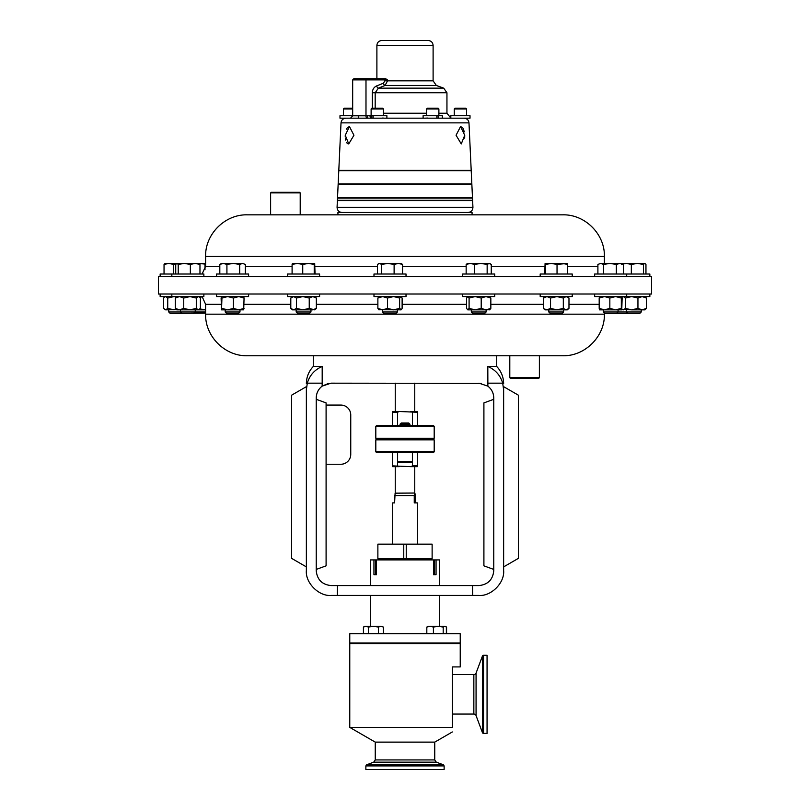 <?xml version="1.0" encoding="UTF-8"?>
<svg xmlns="http://www.w3.org/2000/svg" width="810" height="810" viewBox="0 0 810 810"><rect width="100%" height="100%" fill="white"/><g stroke="black" fill="none" stroke-linecap="round" stroke-linejoin="round"><path stroke-width="1.21" d="M464.737 135.25L460.556 126.573L456.06 135.25L461.265 143.937L464.737 135.25L464.677 138.075M345.262 135.25L348.735 143.937L353.94 135.25L349.444 126.573L345.262 135.25L345.252 136.941M348.735 143.937L347.915 143.765M347.176 143.269L346.548 142.469M345.637 140.069L345.384 138.571M270.621 192.891L271.208 192.304L299.619 192.304L300.206 192.891L270.621 192.891L270.621 214.832L247.192 214.832L562.808 214.832L472.068 214.832L472.068 212.463L337.932 212.463L337.932 214.832L274.286 214.832M374.605 118.169L376.356 118.169L374.605 118.169M371.132 108.975L383.444 108.975L382.695 108.226L371.871 108.226L371.122 108.975L371.122 115.729M345.961 118.169L345.961 118.169C343.065 118.432 341.415 120.001 341.02 122.867L338.803 170.343L471.197 170.343L468.98 122.867L341.02 122.867M343.399 115.729L343.399 108.975L352.674 108.975M343.399 108.975L344.149 108.226L352.674 108.226M464.039 118.169L464.039 118.169C466.935 118.432 468.585 120.001 468.98 122.867M466.6 108.975L465.851 108.226L455.017 108.226L454.268 108.975L466.6 108.975L466.6 115.729M433.644 118.169L435.395 118.169L433.644 118.169M438.878 108.975L438.129 108.226L427.305 108.226L426.556 108.975L438.878 108.975L438.878 115.729M376.893 45.431L433.107 45.431C432.813 42.434 431.173 40.794 428.176 40.5L381.824 40.5C378.827 40.794 377.187 42.434 376.893 45.431L376.893 78.722M460.556 126.573L462.591 127.666M462.976 128.203L464.332 131.848M470.013 118.169L470.013 115.729L470.013 118.169L438.159 118.169L438.159 115.729L423.114 115.729L423.114 118.169L426.242 118.169L383.758 118.169L386.886 118.169L386.886 115.729L373.147 115.729L373.147 118.169L359.964 118.169M438.109 170.738L471.217 170.738L471.835 183.961L338.165 183.961L338.783 170.738L438.109 170.738M438.747 198.005L472.493 198.005L472.605 200.232L337.395 200.232L337.507 198.005L438.747 198.005M337.071 207.299L337.375 200.627L472.625 200.627L472.929 207.299L337.071 207.299C337.243 210.418 338.894 212.139 341.992 212.463M438.433 184.356L471.855 184.356L472.483 197.61L337.517 197.61L338.145 184.356L438.433 184.356M433.107 45.431L433.107 80.838L387.555 80.838L385.044 85.475L378.371 88.148L375.182 92.785L375.182 108.226M158.416 294.01L651.584 294.01L651.584 276.575L158.416 276.575L158.416 294.01M405 355.752L247.192 355.752L562.808 355.752L496.733 355.752L496.733 366.484L487.812 366.484L487.873 386.147C491.68 389.175 493.644 393.113 493.766 397.973L493.766 570.777C492.824 579.697 487.893 584.628 478.973 585.569L337.486 585.569L337.284 595.431L331.219 595.431C318.927 596.545 305.259 582.876 306.362 570.574L306.362 389.944L307.294 383.171L306.362 389.944C306.362 382.35 306.362 382.35 306.362 389.944M297.655 313.46L309.491 313.46M296.197 311.992L310.959 311.992M297.645 313.46L296.176 311.992L296.176 309.865L302.849 309.865L296.46 308.387L293.635 309.865L290.8 308.387L292.491 309.865L312.792 309.865L316.345 308.387L314.665 309.865L309.238 308.387L302.849 309.865M287.56 294.01L287.56 296.571L319.596 296.571L319.596 294.01M563.598 311.992L548.805 311.992L550.274 313.46L562.13 313.46L563.598 311.992L563.598 309.865M540.189 294.01L540.189 296.571L572.224 296.571L572.224 294.01M397.396 311.992L382.603 311.992L384.072 313.46L395.928 313.46L397.396 311.992L397.396 309.865M373.987 294.01L373.987 296.571L406.023 296.571L406.023 294.01M181.916 313.46L180.448 311.992L168.774 311.992L170.242 313.46L205.608 313.116M180.448 309.865L180.448 311.992L205.608 311.992M160.147 294.01L160.147 296.571L203.867 296.571L203.867 294.01M486.111 311.992L471.319 311.992L472.787 313.46L484.643 313.46L486.111 311.992L486.111 309.865M462.692 294.01L462.692 296.571L494.728 296.571L494.728 294.01M616.602 313.46L618.071 311.992L603.278 311.992L604.746 313.46L639.758 313.46L641.226 311.992L641.226 309.865M618.071 309.865L618.071 311.992L641.226 311.992M594.651 294.01L594.651 296.571L649.853 296.571L649.853 294.01M239.983 311.992L225.19 311.992L226.658 313.46L238.515 313.46L239.983 311.992L239.983 309.865M216.564 294.01L216.564 296.571L248.609 296.571L248.609 294.01M481.353 383.363L331.027 383.171L322.127 386.147C318.32 389.175 316.356 393.113 316.234 397.973L316.234 570.777C317.176 579.697 322.107 584.628 331.027 585.569L337.486 585.569M478.973 383.171L487.873 386.147M412.401 461.467L411.409 462.449L398.591 462.449L397.599 461.467L412.401 461.467L412.401 452.587M434.19 451.798L433.411 452.587L376.589 452.587L375.81 451.798L434.19 451.798L434.19 439.86L375.81 439.86L375.81 451.798M375.81 439.86L376.589 439.071L433.411 439.071L434.19 438.291L375.81 438.291L375.81 426.354L434.19 426.354L434.19 438.291M400.069 424.177L409.931 424.177L408.756 423.002L401.244 423.002L400.069 424.177L400.069 425.564M375.81 426.354L376.589 425.564L433.411 425.564L434.19 426.354M395.24 411.48L395.24 383.171M414.76 411.48L414.76 383.171M392.668 544.148L392.668 502.899L394.591 502.899L395.108 493.168L414.76 493.037L414.76 466.671M394.591 495.599L414.254 495.599L414.254 502.899L417.332 502.899L417.332 544.148M415.408 502.899L415.408 495.599L414.892 493.168L414.254 495.599M406.235 558.738L377.875 558.738L377.875 544.148L406.235 544.148L406.235 558.738L432.125 558.738L432.125 544.148L406.235 544.148M370.474 585.569L370.474 559.923L373.947 559.923L373.947 574.715L376.417 574.715L376.417 559.923L433.583 559.923L433.583 574.715L436.053 574.715L436.053 559.923L439.526 559.923L439.526 585.569M460.232 643.565L349.768 643.565L349.768 727.4L452.344 727.4L452.344 666.924L460.232 666.924L460.232 643.565M452.344 731.956L434.747 742.122L375.253 742.122L375.253 759.932L373.714 762.149L366.636 764.792L365.867 765.906L365.867 769.5L444.133 769.5L444.133 765.906L365.867 765.906M452.344 727.4C452.344 733.384 452.344 733.384 452.344 727.4M460.232 633.703L349.768 633.703L349.768 642.978L460.232 642.978L460.232 633.703M482.436 656.049A1.185 1.185 0 0 1 483.54 655.28L487.063 655.28L487.063 733.404L483.54 733.404A1.185 1.185 0 0 1 482.436 732.635L482.436 656.049L476.067 673.08A2.369 2.369 0 0 1 473.85 674.619L452.344 674.619M476.067 673.08L476.067 715.605L482.436 732.635M452.344 714.066L473.85 714.066L473.85 674.619M476.067 715.605A2.369 2.369 0 0 0 473.85 714.066M539.379 377.693L538.792 378.28L510.381 378.28L509.794 377.693L539.379 377.693L539.379 355.752M594.651 276.575L594.651 274.013L649.853 274.013L649.853 276.575M216.564 276.575L216.564 274.013L248.609 274.013L248.609 276.575M160.147 276.575L160.147 274.013L203.867 274.013L203.867 276.575M462.692 276.575L462.692 274.013L494.728 274.013L494.728 276.575M373.987 276.575L373.987 274.013L406.023 274.013L406.023 276.575M540.189 276.575L540.189 274.013L572.224 274.013L572.224 276.575M287.56 276.575L287.56 274.013L319.596 274.013L319.596 276.575M382.411 118.057L383.748 118.108M424.875 118.169L427.589 118.057M451.707 118.169L442.321 118.169L442.321 115.729L438.159 115.729M371.841 118.169L371.841 115.729L367.679 115.729L367.679 118.169L339.987 118.169L339.987 115.729L352.674 115.729M314.634 263.432L297.412 263.432L302.738 264.425L308.478 263.432L314.219 264.425L314.685 263.452L315.06 274.013M292.511 263.432L297.412 263.432L292.096 264.425L292.491 263.432M314.219 274.013L314.219 264.425M292.096 274.013L292.096 264.425M302.738 274.013L302.738 264.425M545.14 263.432L545.555 264.425L551.296 263.432L545.09 263.452L544.725 274.013M551.296 263.432L562.363 263.432L567.688 264.425L567.294 263.432L557.037 264.425L551.296 263.432M545.555 274.013L545.555 264.425M557.037 274.013L557.037 264.425M567.688 274.013L567.688 264.425M401.092 263.432L387.838 263.432L394.116 264.425L398.338 263.432L402.56 264.425L401.092 263.432M379.505 263.432L387.838 263.432L381.561 264.425L379.505 263.432L377.45 264.425L377.45 274.013M402.56 274.013L402.56 264.425M381.561 274.013L381.561 264.425M394.116 274.013L394.116 264.425M205.608 263.432L176.975 263.432L178.22 264.425L184.285 263.432L190.35 264.425L195.159 263.432L199.969 264.425L198.723 263.432M165.301 263.432L164.045 264.425L168.855 263.432L176.975 263.432L175.73 264.425L175.73 274.013M190.35 274.013L190.35 264.425M199.969 274.013L199.969 264.425M178.22 274.013L178.22 264.425M490.425 263.797L480.877 263.432L487.154 264.425L489.21 263.432L491.265 264.425L491.265 274.013M470.377 263.432L467.623 263.432L466.155 264.425L470.377 263.432L480.877 263.432L474.599 264.425L470.377 263.432M466.155 274.013L466.155 264.425M474.599 274.013L474.599 264.425M487.154 274.013L487.154 264.425M622.809 264.04L626.525 263.432L631.334 264.425L637.399 263.432L619.893 263.432L623.447 264.425L621.756 263.432M173.674 274.013L173.674 264.425L168.855 263.432L164.865 263.564M173.674 264.425L176.256 263.776M164.045 274.013L164.045 264.425M643.454 274.013L643.454 264.425L637.399 263.432L644.922 263.432L645.955 264.425L645.955 274.013M622.961 263.432L621.705 264.425M643.454 264.425L644.699 263.432M631.334 274.013L631.334 264.425M242.534 263.432L223.368 263.432L226.921 264.425L233.31 263.432L239.699 264.425L242.534 263.432L245.359 264.425L242.534 263.432M221.505 263.432L223.368 263.432L219.814 264.425L221.505 263.432M239.699 274.013L239.699 264.425M245.359 274.013L245.359 264.425M219.814 274.013L219.814 264.425M226.921 274.013L226.921 264.425M198.602 263.432L205.608 264.131M204.991 269.781L204.991 264.425M600.726 263.432L597.901 264.425L600.726 263.432L603.561 264.425L609.95 263.432L600.726 263.432M609.95 263.432L619.893 263.432L616.339 264.425L609.95 263.432M597.901 274.013L597.901 264.425M603.561 274.013L603.561 264.425M616.339 274.013L616.339 264.425M623.447 274.013L623.447 264.425M378.392 633.703L378.392 627.062L380.892 626.282L383.383 627.062L380.892 626.282L383.383 627.062L383.383 633.703M368.418 633.703L368.418 627.062L373.41 626.282L378.392 627.062M363.427 633.703L363.427 627.062L365.928 626.282L368.418 627.062L370.676 626.525M380.892 626.282L364.763 626.282L363.427 627.062L364.763 626.282M446.573 633.703L446.573 627.062L446.026 626.768M446.371 633.703L446.371 627.062L444.781 626.282L446.371 627.062M443.192 627.062L444.781 626.282L438.301 626.282L443.192 627.062L443.192 633.703M433.411 627.062L438.301 626.282L430.11 626.282L433.411 627.062L433.411 633.703M426.819 633.703L426.819 627.062L430.11 626.282L427.477 626.555M428.409 626.282L426.819 627.062M445.713 626.555L444.781 626.282M436.053 559.923L433.583 559.923M376.417 559.923L373.947 559.923M433.583 574.715L434.251 574.715L434.251 559.923M376.417 574.715L375.749 574.715L375.749 559.923M403.765 558.738L403.765 544.148M417.332 466.671L410.771 466.671L412.442 465.882L417.332 465.882L417.332 466.671M399.229 466.671L392.668 466.671L392.668 465.882L410.771 466.671M392.668 411.48L399.229 411.48L397.558 412.27L392.668 412.27L392.668 411.48M410.771 411.48L417.332 411.48L417.332 412.27L399.229 411.48M392.668 412.27L392.668 425.564M397.558 425.564L397.558 412.27M412.442 412.27L412.442 425.564M417.332 425.564L417.332 412.27M417.332 465.882L417.332 452.587M412.442 452.587L412.442 465.882M397.558 465.882L397.558 452.587M392.668 452.587L392.668 465.882M326.096 464.251L340.888 464.251A9.862 9.862 0 0 0 350.75 454.39L350.75 414.933A9.862 9.862 0 0 0 340.888 405.071L326.096 405.071M328.587 383.373L322.147 386.127M493.766 569.43L483.904 565.846L483.904 402.904L493.766 399.31M306.362 386.664L291.57 395.209L291.57 558.343L306.362 566.889L306.362 386.664M518.43 395.209L518.43 558.343L503.638 566.889L503.638 386.664L518.43 395.209M487.812 366.484C495.396 369.735 500.357 375.303 502.706 383.171L503.638 389.944C503.638 382.35 503.638 382.35 503.638 389.944L503.638 570.574C504.741 582.876 491.073 596.545 478.781 595.431L337.284 595.431M472.716 595.431L472.513 585.569M502.706 383.171L487.812 383.171M313.267 355.752L313.267 366.484L322.188 366.484C314.634 369.704 309.673 375.273 307.294 383.171L322.188 383.171L322.127 386.147M319.727 367.618L322.188 366.484L322.188 383.171M316.234 399.31L326.096 402.904L326.096 565.846L316.234 569.43M599.582 296.571L599.187 298.05L604.513 296.571L609.839 298.05L615.58 296.571L621.321 298.05L621.321 308.387L615.58 309.865L609.839 308.387L604.513 309.865L621.736 309.865L621.321 308.387M621.756 309.865L622.151 298.05L621.736 296.571L621.321 298.05M599.613 309.865L599.187 308.387L604.513 309.865L599.582 309.865M599.187 298.05L599.187 308.387M609.839 298.05L609.839 308.387M199.898 297.442L202.308 296.754M199.898 309.005L205.608 309.774M193.772 313.46L195.25 311.992L195.25 309.865L205.608 309.865M221.11 298.05L221.525 296.571L221.94 298.05L221.525 309.865L221.11 298.05M243.668 296.571L244.063 298.05L238.748 296.571L233.422 298.05L227.681 296.571L221.94 298.05M244.063 298.05L243.699 309.845L238.748 309.865L244.063 308.387M233.422 298.05L233.422 308.387L227.681 309.865L221.94 308.387M233.422 308.387L238.748 309.865L221.525 309.865M622.009 297.219L623.335 296.571L625.391 298.05L631.668 296.571L637.946 298.05L642.168 296.571L646.39 298.05L646.39 308.387L642.168 309.865L637.946 308.387L631.668 309.865L644.922 309.865L646.39 308.387M644.922 296.571L646.39 298.05M622.009 309.228L623.335 309.865L625.391 308.387L631.668 309.865L622.12 309.329M625.391 298.05L625.391 308.387M637.946 298.05L637.946 308.387M176.479 296.814L174.008 296.571L167.731 298.05L165.675 296.571L164.46 297.108L163.61 298.05L163.61 308.387L165.675 309.865L164.46 309.329M167.731 298.05L167.731 308.387L165.675 309.865L176.479 309.623M167.731 308.387L174.008 309.865M621.898 296.804L622.606 296.693M621.898 309.633L622.606 309.754M467.836 309.865L466.59 308.387L466.59 298.05L467.836 296.571L469.091 298.05L475.146 296.571L481.211 298.05L481.211 308.387L475.146 309.865L469.091 308.387L467.836 309.865L486.02 309.865L481.211 308.387M489.584 296.571L490.84 298.05L486.02 296.571L481.211 298.05M469.091 298.05L469.091 308.387M490.84 298.05L490.84 308.387L486.02 309.865L490.02 309.683M490.84 308.387L489.584 309.865M176.762 296.571L175.294 298.05L179.516 296.571L183.728 298.05L190.016 296.571L196.293 298.05L198.349 296.571L199.554 297.108L200.404 298.05L200.404 308.387L198.349 309.865L199.554 309.329M196.293 298.05L196.293 308.387L198.349 309.865L190.016 309.865L196.293 308.387M183.728 298.05L183.728 308.387L179.516 309.865L176.762 309.865L175.294 308.387L175.294 298.05M183.728 308.387L190.016 309.865L179.516 309.865L175.294 308.387M379.131 296.571L377.875 298.05L382.695 296.571L387.504 298.05L387.504 308.387L382.695 309.865L377.875 308.387L379.131 309.865M401.092 296.571L399.624 298.05L393.569 296.571L387.504 298.05M400.879 296.571L402.125 298.05L402.125 308.387L401.304 309.683L399.624 308.387L393.569 309.865L387.504 308.387M377.875 298.05L377.875 308.387M399.624 298.05L399.624 308.387M378.695 309.683L400.879 309.865M545.12 296.571L543.429 298.05L546.983 296.571L550.537 298.05L556.926 296.571L563.314 298.05L563.314 308.387L556.926 309.865L550.537 308.387L546.983 309.865L566.149 309.865L563.314 308.387M567.294 296.571L568.974 298.05L566.149 296.571L563.314 298.05M543.844 308.772L546.983 309.865L545.12 309.865L543.844 308.772M543.429 298.05L543.429 308.387M550.537 298.05L550.537 308.387M568.974 308.387L567.294 309.865L566.149 309.865L568.974 308.387L568.974 298.05M314.665 296.571L316.345 298.05L312.792 296.571L309.238 298.05L302.849 296.571L296.46 298.05L293.635 296.571L290.8 298.05L292.491 296.571M316.345 298.05L316.345 308.387M290.8 298.05L290.8 308.387M296.46 298.05L296.46 308.387M309.238 298.05L309.238 308.387M352.856 115.8L365.988 115.8A2.369 1.185 90 0 0 367.173 118.169L350.538 118.169L352.674 115.891L352.674 79.896L353.859 78.722L385.641 78.722L387.555 79.896L387.555 80.838L384.902 80.838L384.902 79.896L365.988 79.896L365.988 115.8L367.679 115.8M442.098 118.169L427.589 118.169M377.673 78.722L385.641 78.722M346.538 129.094L347.125 128.041M347.47 127.605L349.444 126.573M370.585 115.729L371.122 115.486M372.317 108.226L372.317 92.785C372.499 89.434 373.936 87.156 376.63 85.921L383.343 83.248L384.902 80.838M376.62 78.722L353.859 78.722M433.107 80.838L436.357 85.475L385.044 85.475A2.369 1.124 68.5 0 1 383.343 83.248M436.357 85.475L443.708 88.148L378.371 88.148A2.369 1.114 68.1 0 1 376.63 85.921M371.203 118.169A2.369 1.185 90 0 1 370.028 115.8M358.01 118.169A2.369 0.749 90 0 0 358.749 115.8M436.853 118.169L436.853 115.729M470.013 115.729L450.826 115.729L450.826 118.057L446.948 113.238L438.878 113.238M382.411 118.169L373.147 118.169M371.841 115.729L373.147 115.729M443.708 88.148L446.948 92.785L372.317 92.785M383.444 113.238L426.556 113.238M247.192 355.752C224.967 356.329 205.031 336.383 205.608 314.169L604.392 314.169L604.392 313.116M205.608 314.169L205.608 304.307L221.11 304.307M244.063 304.307L290.8 304.307M316.345 304.307L377.875 304.307M402.125 304.307L466.59 304.307M490.84 304.307L543.429 304.307M568.974 304.307L599.187 304.307M434.747 742.122L434.747 759.932L375.253 759.932M434.747 759.932L436.286 762.149L373.714 762.149M436.286 762.149L443.364 764.792L366.636 764.792M597.901 266.277L567.688 266.277M544.725 266.277L491.265 266.277M466.155 266.277L402.56 266.277M377.45 266.277L315.06 266.277M292.096 266.277L245.359 266.277M562.808 214.832C585.033 214.255 604.969 234.191 604.392 256.416L205.608 256.416L205.608 266.277L202.105 274.013M219.814 266.277L205.608 266.277M483.54 655.28L483.54 733.404M365.391 78.722A1.185 0.587 90 0 1 365.988 79.896L352.674 79.896M387.555 79.896L384.902 79.896A1.185 0.587 90 0 0 384.315 78.722M472.929 207.299C472.757 210.418 471.106 212.139 468.008 212.463M446.948 92.785L446.948 113.238M171.831 294.01L171.831 296.571M168.774 311.992L168.774 309.865M225.19 311.992L225.19 309.865M626.687 294.01L626.687 296.571M397.599 452.587L397.599 461.467M427.609 558.738L427.609 559.923M443.364 764.792L444.133 765.906M441.521 643.565L441.521 642.978M378.341 643.565L378.341 642.978M439.324 595.431L439.324 626.282M509.794 377.693L509.794 355.752M626.687 274.013L626.687 276.575M171.831 274.013L171.831 276.575M205.608 256.416C205.031 234.191 224.967 214.255 247.192 214.832M604.392 256.416L604.392 263.432M378.918 263.432L378.29 263.797M445.713 626.565L446.573 627.062M370.676 595.431L370.676 626.282M368.479 643.565L368.479 642.978L368.479 643.565M431.659 643.565L431.659 642.978M375.253 742.122L349.768 727.4M382.391 558.738L382.391 559.923M395.24 493.037L395.24 466.671M409.931 424.177L409.931 425.564M376.589 439.071L375.81 438.291M433.411 439.071L434.19 439.86M496.733 366.484C501.238 371.324 503.547 377.055 503.638 383.677M313.267 366.484C308.762 371.324 306.453 377.055 306.362 383.677M603.278 311.992L603.278 309.865M622.748 296.571L622.12 297.108M627.902 313.46L626.434 311.992L626.434 309.865M165.078 296.571L164.46 297.108M471.319 311.992L471.319 309.865M198.936 296.571L199.554 297.108M382.603 311.992L382.603 309.865M548.805 311.992L548.805 309.865M309.501 313.46L310.969 311.992L310.969 309.865M205.608 304.307L202.105 296.571M604.392 314.169C604.969 336.383 585.033 356.329 562.808 355.752M426.556 115.729L426.556 108.975M454.268 115.729L454.268 108.975M383.444 115.729L383.444 108.975M300.206 192.891L300.206 214.832"/></g></svg>
